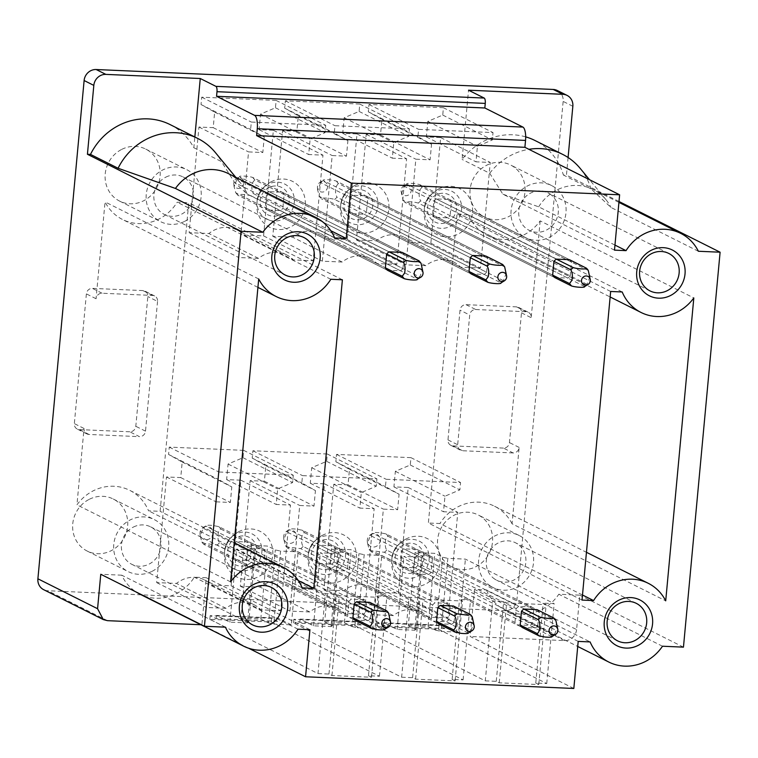 <?xml version="1.0" encoding="UTF-8"?>
<svg xmlns="http://www.w3.org/2000/svg" width="758" height="758" viewBox="0 0 758 758"><rect width="100%" height="100%" fill="white"/><g stroke="black" fill="none" stroke-linecap="round" stroke-linejoin="round"><path stroke-width="0.57" stroke-dasharray="3.79 2.84" d="M129.789 431.795L79.296 429.587A5.818 5.439 -63.4 0 1 74.341 423.608L86.374 293.877A5.818 5.439 -63.4 0 1 92.391 288.381L142.883 290.579A5.818 5.439 -63.4 0 1 147.838 296.558L135.805 426.29A5.818 5.439 -63.4 0 1 129.789 431.795L139.481 436.655L88.989 434.448A5.818 5.439 -63.4 0 1 84.034 428.469L76.946 504.828A44.239 41.302 -63.4 0 1 129.722 490.341A44.239 41.302 -63.4 0 1 148.549 510.816L160.118 511.318L188.742 202.727L177.183 202.225A44.239 41.302 -63.4 0 1 122.54 219.498A44.239 41.302 -63.4 0 1 105.049 201.922L96.067 298.747A5.818 5.439 -63.4 0 1 102.093 293.242L152.585 295.44A5.818 5.439 -63.4 0 1 157.541 301.419L147.838 296.558M557.386 90.534A11.645 10.868 -63.4 0 1 563.147 101.411L516.918 599.673A11.645 10.868 -63.4 0 1 504.875 610.673L47.811 590.747A11.645 10.868 -63.4 0 1 43.661 589.677M503.435 448.082L452.943 445.875A5.818 5.439 -63.4 0 1 447.978 439.896L460.021 310.164A5.818 5.439 -63.4 0 1 466.037 304.669L516.53 306.867A5.818 5.439 -63.4 0 1 521.485 312.846L509.452 442.577A5.818 5.439 -63.4 0 1 503.435 448.082L513.128 452.943A5.818 5.439 116.6 0 0 519.145 447.438L512.067 523.797L665.714 600.848M449.57 565.544A29.107 27.174 -63.4 0 1 441.478 527.416A29.107 27.174 -63.4 0 1 478.109 514.909A29.107 27.174 -63.4 0 1 480.553 516.312A29.107 27.174 -63.4 0 1 488.635 554.439A29.107 27.174 -63.4 0 1 452.014 566.946A29.107 27.174 -63.4 0 1 449.57 565.544M89.378 499.257A29.107 27.174 -63.4 0 1 113.245 499.001A29.107 27.174 -63.4 0 1 127.742 524.726A29.107 27.174 -63.4 0 1 111.019 550.782A29.107 27.174 -63.4 0 1 87.151 551.038A29.107 27.174 -63.4 0 1 72.654 525.313A29.107 27.174 -63.4 0 1 89.378 499.257M121.839 149.335A29.107 27.174 -63.4 0 1 145.707 149.08A29.107 27.174 -63.4 0 1 160.203 174.804A29.107 27.174 -63.4 0 1 143.48 200.861A29.107 27.174 -63.4 0 1 119.612 201.107A29.107 27.174 -63.4 0 1 105.116 175.392A29.107 27.174 -63.4 0 1 121.839 149.335M482.031 215.613A29.107 27.174 -63.4 0 1 473.94 177.486A29.107 27.174 -63.4 0 1 510.57 164.988A29.107 27.174 -63.4 0 1 513.014 166.39A29.107 27.174 -63.4 0 1 521.106 204.518A29.107 27.174 -63.4 0 1 484.476 217.015A29.107 27.174 -63.4 0 1 482.031 215.613M410.959 457.652L336.533 454.402L335.851 461.755L349.476 469.335L348.036 484.874L333.766 484.258L323.969 589.876L343.753 590.738A27.942 26.085 -63.4 0 1 371.79 587.185A27.942 26.085 -63.4 0 1 378.602 592.254L398.395 593.116L408.192 487.498L393.923 486.873L395.363 471.334L410.277 464.995L410.959 457.652L460.561 482.524L386.135 479.274L385.452 486.627L399.078 494.207L397.637 509.746L383.368 509.13L373.571 614.747L393.355 615.61A27.942 26.085 -63.4 0 1 421.391 612.057A27.942 26.085 -63.4 0 1 428.204 617.135L447.987 617.997L457.794 512.37L443.525 511.754L444.965 496.206L459.879 489.867L460.561 482.524M327.314 454.004L252.897 450.764L252.215 458.107L265.84 465.687L264.4 481.235L250.121 480.61L240.324 586.228L260.117 587.09A27.942 26.085 -63.4 0 1 288.144 583.537A27.942 26.085 -63.4 0 1 294.966 588.615L314.75 589.478L324.547 483.85L310.278 483.234L311.718 467.686L326.632 461.347L327.314 454.004L376.916 478.876L302.499 475.636L301.817 482.979L315.442 490.559L313.992 506.107L299.723 505.482L289.926 611.1L309.719 611.962A27.942 26.085 -63.4 0 1 337.746 608.418A27.942 26.085 -63.4 0 1 344.568 613.487L364.352 614.35L374.149 508.722L359.879 508.106L361.32 492.558L376.233 486.229L376.916 478.876M243.678 450.356L169.252 447.116L168.57 454.459L182.195 462.039L180.755 477.587L166.485 476.962L156.688 582.58L176.472 583.442A27.942 26.085 -63.4 0 1 204.499 579.898A27.942 26.085 -63.4 0 1 211.321 584.968L231.105 585.83L240.902 480.202L226.633 479.587L228.073 464.038L242.996 457.709L243.678 450.356L293.28 475.228L218.854 471.988L218.171 479.331L231.796 486.911L230.356 502.459L216.087 501.834L206.29 607.452L226.073 608.323A27.942 26.085 -63.4 0 1 254.101 604.77A27.942 26.085 -63.4 0 1 260.923 609.839L280.706 610.702L290.504 505.084L276.234 504.458L277.674 488.919L292.597 482.581L293.28 475.228M443.421 107.721L368.994 104.481L368.312 111.824L381.937 119.404L380.497 134.952L366.228 134.327L356.431 239.945L376.214 240.807A27.942 26.085 -63.4 0 1 404.251 237.263A27.942 26.085 -63.4 0 1 411.063 242.333L430.857 243.195L440.654 137.568L426.384 136.952L427.825 121.403L442.738 115.074L443.421 107.721L493.022 132.593L418.596 129.353L417.914 136.696L431.539 144.276L430.099 159.824L415.829 159.199L406.032 264.826L425.816 265.688A27.942 26.085 -63.4 0 1 453.853 262.135A27.942 26.085 -63.4 0 1 460.665 267.204L480.458 268.067L490.255 162.449L475.986 161.824L477.426 146.285L492.34 139.946L493.022 132.593M359.775 104.073L285.359 100.833L284.676 108.176L298.301 115.766L296.861 131.305L282.592 130.679L272.785 236.306L292.579 237.169A27.942 26.085 -63.4 0 1 320.606 233.616A27.942 26.085 -63.4 0 1 327.428 238.685L347.211 239.547L357.009 133.929L342.739 133.304L344.179 117.765L359.093 111.426L359.775 104.073L409.377 128.945L334.96 125.705L334.278 133.048L347.903 140.637L346.453 156.176L332.184 155.551L322.387 261.178L342.18 262.041A27.942 26.085 -63.4 0 1 370.207 258.487A27.942 26.085 -63.4 0 1 377.029 263.557L396.813 264.419L406.61 158.801L392.341 158.176L393.781 142.637L408.695 136.298L409.377 128.945M276.139 100.426L201.713 97.185L201.031 104.538L214.656 112.118L213.216 127.657L198.947 127.031L189.149 232.659L208.933 233.521A27.942 26.085 -63.4 0 1 236.97 229.968A27.942 26.085 -63.4 0 1 243.782 235.037L263.566 235.899L273.363 130.281L259.094 129.656L260.544 114.117L275.457 107.778L276.139 100.426L325.741 125.307L251.315 122.057L250.633 129.41L264.258 136.99L262.818 152.529L248.548 151.913L238.751 257.531L258.535 258.393A27.942 26.085 -63.4 0 1 286.562 254.84A27.942 26.085 -63.4 0 1 293.384 259.909L313.168 260.771L322.965 155.153L308.696 154.528L310.136 138.989L325.059 132.65L325.741 125.307M157.541 301.419L145.508 431.15A5.818 5.439 -63.4 0 1 139.481 436.655M152.036 571.352A29.107 27.174 116.6 0 0 168.759 545.296A29.107 27.174 116.6 0 0 154.262 519.581A29.107 27.174 116.6 0 0 130.404 519.836A29.107 27.174 116.6 0 0 113.681 545.883A29.107 27.174 116.6 0 0 128.178 571.608A29.107 27.174 116.6 0 0 152.036 571.352M184.497 221.431A29.107 27.174 116.6 0 0 194.645 175.828A29.107 27.174 -63.4 0 0 186.724 169.65A29.107 27.174 -63.4 0 0 156.555 174.169A29.107 27.174 116.6 0 0 160.639 221.687A29.107 27.174 116.6 0 0 184.497 221.431M133.427 527.047A20.959 19.566 -63.4 0 1 150.615 526.857A20.959 19.566 -63.4 0 1 161.047 545.381A20.959 19.566 -63.4 0 1 149.013 564.141A20.959 19.566 -63.4 0 1 131.826 564.322A20.959 19.566 -63.4 0 1 121.394 545.807A20.959 19.566 -63.4 0 1 133.427 527.047M165.888 177.116A20.959 19.566 -63.4 0 1 183.076 176.936A20.959 19.566 -63.4 0 1 193.517 195.45A20.959 19.566 -63.4 0 1 181.475 214.211A20.959 19.566 -63.4 0 1 164.287 214.4A20.959 19.566 -63.4 0 1 153.855 195.877A20.959 19.566 -63.4 0 1 165.888 177.116M662.492 646.223L558.817 594.234L579.785 595.153L576.592 629.595L516.918 599.673M683.46 647.143L579.785 595.153M578.193 641.401L474.517 589.411L486.437 589.932L590.112 641.922M486.437 589.932A44.239 41.302 116.6 0 0 505.112 610.057A44.239 41.302 116.6 0 0 558.817 594.234M610.654 291.47L456.998 214.419L468.558 214.921L622.204 291.972M468.558 214.921A44.239 41.302 116.6 0 0 487.375 235.406A44.239 41.302 116.6 0 0 540.16 220.891L693.816 297.941M582.021 600.071L428.374 523.02L456.998 214.419M582.495 595.002L439.943 523.522L428.374 523.02M237.055 179.021L234.08 186.657L235.785 192.807L385.377 267.82L265.291 207.597L266.57 193.821L386.656 254.044L237.055 179.021L239.774 176.623L236.505 178.594A5.363 5.003 -63.4 0 1 243.858 181.863A5.363 5.003 -63.4 0 1 239.822 188.268A5.363 5.003 -63.4 0 1 236.505 178.594M402.233 252.414L252.689 177.429C248.008 175.951 238.647 175.505 239.471 176.832L389.062 251.846L268.976 191.622L282.147 192.2L402.233 252.414A11.645 10.868 -63.4 0 1 404.213 254.811L402.934 268.588L282.848 208.365L284.127 194.588A11.645 10.868 116.6 0 0 282.147 192.2M404.213 254.811L284.127 194.588M402.934 268.588A11.645 10.868 -63.4 0 1 400.527 270.786L387.357 270.208L267.271 209.994L280.441 210.563A11.645 10.868 116.6 0 0 282.848 208.365M400.527 270.786L280.441 210.563M320.7 182.669L317.725 190.305L319.421 196.455L469.022 271.468L348.936 211.245L350.205 197.468L470.292 257.692L320.7 182.669L323.42 180.271L320.151 182.242A5.363 5.003 -63.4 0 1 327.503 185.502A5.363 5.003 -63.4 0 1 323.467 191.916A5.363 5.003 -63.4 0 1 320.151 182.242M485.878 256.062L336.334 181.077C331.653 179.599 322.283 179.153 323.116 180.47L472.708 255.484L352.622 195.27L365.792 195.848L485.878 256.062A11.645 10.868 -63.4 0 1 487.858 258.45L486.579 272.226L366.493 212.013L367.772 198.236A11.645 10.868 116.6 0 0 365.792 195.848M487.858 258.45L367.772 198.236M486.579 272.226A11.645 10.868 -63.4 0 1 484.173 274.434L471.002 273.856L350.916 213.642L364.086 214.211A11.645 10.868 116.6 0 0 366.493 212.013M484.173 274.434L364.086 214.211M401.105 191.253L403.066 200.093L552.658 275.116L432.572 214.893L433.851 201.116L553.937 261.339L404.336 186.316L407.065 183.91L403.796 185.89A5.363 5.003 -63.4 0 1 411.149 189.149A5.363 5.003 -63.4 0 1 407.112 195.564A5.363 5.003 -63.4 0 1 403.796 185.89M569.514 259.71L419.979 184.725C415.308 183.246 405.928 182.801 406.752 184.118L556.344 259.132L436.257 198.918L449.428 199.487L569.514 259.71A11.645 10.868 -63.4 0 1 571.504 262.097L570.224 275.874L450.138 215.66L451.417 201.884A11.645 10.868 116.6 0 0 449.428 199.487M571.504 262.097L451.417 201.884M570.224 275.874A11.645 10.868 -63.4 0 1 567.818 278.082L554.638 277.504L434.552 217.281L447.732 217.859A11.645 10.868 116.6 0 0 450.138 215.66M567.818 278.082L447.732 217.859M347.695 615.126L348.974 601.35A11.645 10.868 -63.4 0 1 351.38 599.152L364.551 599.73A11.645 10.868 -63.4 0 1 366.531 602.117L365.252 615.894A11.645 10.868 -63.4 0 1 362.845 618.092L349.675 617.524A11.645 10.868 -63.4 0 1 347.695 615.126L201.893 542.017L200.207 535.887L203.172 528.241L348.974 601.35M203.447 527.303A6.803 6.358 -63.4 0 1 212.429 535.233A6.803 6.358 -63.4 0 1 200.036 534.115A6.803 6.358 -63.4 0 1 203.447 527.303L205.579 526.043C205.608 525.218 208.014 525.029 212.809 525.465L218.749 526.611L364.551 599.73M203.172 528.241A11.645 10.868 -63.4 0 1 205.579 526.043L351.38 599.152M369.771 602.345A11.645 10.868 -63.4 0 1 371.752 604.732L370.473 618.509L365.252 615.894M371.752 604.732L366.531 602.117M370.473 618.509A11.645 10.868 -63.4 0 1 368.066 620.717L354.896 620.139L349.675 617.524M368.066 620.717L362.845 618.092M431.33 618.774L432.61 604.998A11.645 10.868 -63.4 0 1 435.026 602.8L448.196 603.368A11.645 10.868 -63.4 0 1 450.176 605.765L448.897 619.542A11.645 10.868 -63.4 0 1 446.49 621.74L433.32 621.162A11.645 10.868 -63.4 0 1 431.33 618.774L285.539 545.665L283.843 539.525L286.818 531.889L432.61 604.998M287.083 530.951A6.803 6.358 -63.4 0 1 296.065 538.881A6.803 6.358 -63.4 0 1 283.672 537.754A6.803 6.358 -63.4 0 1 287.083 530.951L289.224 529.681C289.243 528.866 291.659 528.677 296.444 529.112L302.395 530.259L448.196 603.368M286.818 531.889A11.645 10.868 -63.4 0 1 289.224 529.681L435.026 602.8M453.417 605.993A11.645 10.868 -63.4 0 1 455.397 608.38L454.118 622.157L448.897 619.542M455.397 608.38L450.176 605.765M454.118 622.157A11.645 10.868 -63.4 0 1 451.711 624.355L438.541 623.787L433.32 621.162M451.711 624.355L446.49 621.74M514.976 622.422L516.255 608.646A11.645 10.868 -63.4 0 1 518.661 606.447L531.832 607.016A11.645 10.868 -63.4 0 1 533.822 609.413L532.542 623.19A11.645 10.868 -63.4 0 1 530.136 625.388L516.956 624.81A11.645 10.868 -63.4 0 1 514.976 622.422L369.174 549.313L367.488 543.173L370.454 535.536L516.255 608.646M370.728 534.598A6.803 6.358 -63.4 0 1 379.711 542.529A6.803 6.358 -63.4 0 1 367.317 541.401A6.803 6.358 -63.4 0 1 370.728 534.598L372.87 533.329C372.889 532.514 375.295 532.315 380.09 532.751L386.04 533.907L531.832 607.016M370.454 535.536A11.645 10.868 -63.4 0 1 372.87 533.329L518.661 606.447M537.052 609.64A11.645 10.868 -63.4 0 1 539.042 612.028L537.763 625.805L532.542 623.19M539.042 612.028L533.822 609.413M537.763 625.805A11.645 10.868 -63.4 0 1 535.356 628.003L522.177 627.435L516.956 624.81M535.356 628.003L530.136 625.388M265.291 207.597A11.645 10.868 116.6 0 0 267.271 209.994M268.976 191.622A11.645 10.868 116.6 0 0 266.57 193.821M348.936 211.245A11.645 10.868 116.6 0 0 350.916 213.642M352.622 195.27A11.645 10.868 116.6 0 0 350.205 197.468M432.572 214.893A11.645 10.868 116.6 0 0 434.552 217.281M436.257 198.918A11.645 10.868 116.6 0 0 433.851 201.116M549.702 193.849A20.959 19.566 -63.4 0 1 555.519 221.298A20.959 19.566 -63.4 0 1 529.15 230.309A20.959 19.566 -63.4 0 1 527.388 229.295A20.959 19.566 -63.4 0 1 521.57 201.846A20.959 19.566 -63.4 0 1 547.939 192.845A20.959 19.566 -63.4 0 1 549.702 193.849M494.927 579.226A20.959 19.566 -63.4 0 1 489.109 551.767A20.959 19.566 -63.4 0 1 515.478 542.766A20.959 19.566 -63.4 0 1 517.24 543.78A20.959 19.566 -63.4 0 1 523.058 571.229A20.959 19.566 -63.4 0 1 496.689 580.23A20.959 19.566 -63.4 0 1 494.927 579.226M458.618 632.134L445.192 625.407L383.728 622.725L397.154 629.453L414.711 630.22L421.486 557.206L403.929 556.438L492.691 600.952L503.663 601.426L506.647 602.923L546.158 604.647L543.183 603.15L554.155 603.624L465.393 559.12L447.836 558.352L441.061 631.367L458.618 632.134L465.393 559.12M397.154 629.453L403.929 556.438M414.711 630.22L416.066 629.396L422.841 556.372L415.09 552.487L434.846 553.349L442.606 557.234L447.836 558.352M421.486 557.206L422.841 556.372M416.066 629.396L408.316 625.502L415.09 552.487M408.316 625.502L428.071 626.364L434.846 553.349M414.816 557.774A11.645 10.868 116.6 0 1 417.222 555.576L430.392 556.154A11.645 10.868 116.6 0 1 432.382 558.542L431.103 572.318A11.645 10.868 116.6 0 1 428.696 574.517L415.517 573.948A11.645 10.868 116.6 0 1 413.536 571.551L414.816 557.774L401.389 551.047L400.11 564.824A11.645 10.868 116.6 0 0 402.091 567.211L415.27 567.789A11.645 10.868 116.6 0 0 417.677 565.582L418.956 551.805A11.645 10.868 116.6 0 0 416.966 549.417L403.796 548.839A11.645 10.868 116.6 0 0 401.389 551.047M428.071 626.364L435.831 630.249L442.606 557.234M413.536 571.551L400.11 564.824M417.222 555.576L403.796 548.839M430.392 556.154L416.966 549.417M432.382 558.542L418.956 551.805M431.103 572.318L417.677 565.582M428.696 574.517L415.27 567.789M415.517 573.948L402.091 567.211M435.831 630.249L441.061 631.367M374.983 628.486L361.557 621.759L300.083 619.078L313.509 625.805L331.075 626.572L337.85 553.558L320.283 552.79L409.045 597.304L420.017 597.778L423.002 599.275L462.522 600.999L459.538 599.502L470.51 599.985L381.757 555.472L364.191 554.704L357.416 627.719L374.983 628.486L381.757 555.472M313.509 625.805L320.283 552.79M331.075 626.572L332.43 625.748L339.205 552.734L331.445 548.839L351.2 549.702L358.96 553.586L364.191 554.704M337.85 553.558L339.205 552.734M332.43 625.748L324.67 621.854L331.445 548.839M324.67 621.854L344.426 622.716L351.2 549.702M347.458 568.671L348.737 554.894A11.645 10.868 116.6 0 0 346.757 552.506L333.586 551.928A11.645 10.868 116.6 0 0 331.17 554.126L329.891 567.903A11.645 10.868 116.6 0 0 331.881 570.3L345.051 570.869A11.645 10.868 116.6 0 0 347.458 568.671L334.032 561.943L335.311 548.167A11.645 10.868 116.6 0 0 333.331 545.769L320.16 545.201A11.645 10.868 116.6 0 0 317.744 547.399L316.465 561.176A11.645 10.868 116.6 0 0 318.455 563.564L331.625 564.141A11.645 10.868 116.6 0 0 334.032 561.943M344.426 622.716L352.186 626.61L358.96 553.586M345.051 570.869L331.625 564.141M331.881 570.3L318.455 563.564M329.891 567.903L316.465 561.176M331.17 554.126L317.744 547.399M333.586 551.928L320.16 545.201M346.757 552.506L333.331 545.769M348.737 554.894L335.311 548.167M352.186 626.61L357.416 627.719M291.337 624.838L277.911 618.111L216.447 615.43L229.873 622.166L247.43 622.924L254.205 549.91L236.638 549.143L325.4 593.656L336.381 594.13L339.366 595.627L378.877 597.351L375.892 595.854L386.874 596.338L298.112 551.824L280.545 551.057L273.78 624.08L291.337 624.838L298.112 551.824M229.873 622.166L236.638 549.143M247.43 622.924L248.785 622.1L255.56 549.086L247.8 545.192L267.555 546.054L275.315 549.948L280.545 551.057M254.205 549.91L255.56 549.086M248.785 622.1L241.025 618.206L247.8 545.192M241.025 618.206L260.79 619.068L267.555 546.054M247.534 550.488L246.255 564.265A11.645 10.868 116.6 0 0 248.236 566.652L261.406 567.23A11.645 10.868 116.6 0 0 263.812 565.023L265.092 551.246A11.645 10.868 116.6 0 0 263.111 548.858L249.941 548.28A11.645 10.868 116.6 0 0 247.534 550.488L234.108 543.751L232.829 557.528A11.645 10.868 116.6 0 0 234.809 559.916L247.98 560.494A11.645 10.868 116.6 0 0 250.386 558.295L251.665 544.519A11.645 10.868 116.6 0 0 249.685 542.122L236.515 541.553A11.645 10.868 116.6 0 0 234.108 543.751M260.79 619.068L268.54 622.962L275.315 549.948M249.941 548.28L236.515 541.553M263.111 548.858L249.685 542.122M265.092 551.246L251.665 544.519M263.812 565.023L250.386 558.295M261.406 567.23L247.98 560.494M248.236 566.652L234.809 559.916M246.255 564.265L232.829 557.528M268.54 622.962L273.78 624.08M406.354 538.824A25.611 23.915 116.6 0 0 400.736 542.633A25.611 23.915 116.6 0 0 391.706 560.645A25.611 23.915 116.6 0 0 425.39 584.162A25.611 23.915 116.6 0 0 438.19 550.308A25.611 23.915 116.6 0 0 406.354 538.824M322.709 535.176A25.611 23.915 116.6 0 0 317.09 538.995A25.611 23.915 116.6 0 0 308.061 556.997A25.611 23.915 116.6 0 0 341.754 580.514A25.611 23.915 116.6 0 0 354.545 546.66A25.611 23.915 116.6 0 0 322.709 535.176M239.064 531.529A25.611 23.915 116.6 0 0 233.455 535.347A25.611 23.915 116.6 0 0 224.425 553.349A25.611 23.915 116.6 0 0 258.108 576.876A25.611 23.915 116.6 0 0 270.9 543.012A25.611 23.915 116.6 0 0 239.064 531.529M438.816 188.894A25.611 23.915 116.6 0 0 433.197 192.712A25.611 23.915 116.6 0 0 424.167 210.715A25.611 23.915 116.6 0 0 457.851 234.241A25.611 23.915 116.6 0 0 470.652 200.377A25.611 23.915 116.6 0 0 438.816 188.894M355.17 185.255A25.611 23.915 116.6 0 0 349.552 189.064A25.611 23.915 116.6 0 0 340.522 207.067A25.611 23.915 116.6 0 0 374.215 230.593A25.611 23.915 116.6 0 0 387.006 196.739A25.611 23.915 116.6 0 0 355.17 185.255M271.525 181.607A25.611 23.915 116.6 0 0 265.916 185.416A25.611 23.915 116.6 0 0 256.886 203.419A25.611 23.915 116.6 0 0 290.57 226.945A25.611 23.915 116.6 0 0 303.361 193.091A25.611 23.915 116.6 0 0 271.525 181.607M277.618 621.323L271.648 618.329L210.174 615.648L216.144 618.642L277.618 621.323L277.911 618.111M216.144 618.642L216.447 615.43M361.253 624.971L355.294 621.977L293.82 619.295L299.789 622.29L361.253 624.971L361.557 621.759M299.789 622.29L300.083 619.078M444.899 628.619L438.929 625.625L377.465 622.943L383.425 625.937L444.899 628.619L445.192 625.407M383.425 625.937L383.728 622.725M490.587 586.114A29.107 27.174 -63.4 0 1 482.505 547.987A29.107 27.174 -63.4 0 1 519.126 535.48A29.107 27.174 -63.4 0 1 521.58 536.882A29.107 27.174 -63.4 0 1 529.662 575.009A29.107 27.174 -63.4 0 1 493.041 587.516A29.107 27.174 -63.4 0 1 490.587 586.114M512.067 523.797A44.239 41.302 116.6 0 0 494.586 506.249A44.239 41.302 116.6 0 0 439.943 523.522M540.16 220.891L531.187 317.706A5.818 5.439 116.6 0 0 526.223 311.728L516.53 306.867M513.128 452.943L462.636 450.745A5.818 5.439 116.6 0 1 457.68 444.756L469.714 315.034L460.021 310.164M466.037 304.669L475.73 309.529A5.818 5.439 116.6 0 0 469.714 315.034M475.73 309.529L526.223 311.728M258.705 278.972L105.049 201.922M330.839 279.276L177.183 202.225M342.389 279.778L188.742 202.727M298.339 580.637L160.118 511.318M302.196 587.867L148.549 510.816M230.603 581.879L76.946 504.828M317.99 673.559L328.963 674.042L331.947 675.539L371.467 677.254L368.483 675.757L379.455 676.24L271.307 622.005L209.833 619.324L317.99 673.559L325.4 593.656M209.833 619.324L210.174 615.648M271.307 622.005L271.648 618.329M379.455 676.24L386.874 596.338M368.483 675.757L375.892 595.854M371.467 677.254L378.877 597.351M331.947 675.539L339.366 595.627M328.963 674.042L336.381 594.13M401.636 677.207L412.608 677.68L415.592 679.177L455.103 680.902L452.128 679.405L463.1 679.888L354.952 625.653L293.479 622.972L401.636 677.207L409.045 597.304M293.479 622.972L293.82 619.295M354.952 625.653L355.294 621.977M463.1 679.888L470.51 599.985M452.128 679.405L459.538 599.502M455.103 680.902L462.522 600.999M415.592 679.177L423.002 599.275M412.608 677.68L420.017 597.778M485.272 680.855L496.253 681.328L499.238 682.825L538.749 684.55L535.764 683.053L546.745 683.536L438.588 629.301L377.124 626.62L485.272 680.855L492.691 600.952M377.124 626.62L377.465 622.943M438.588 629.301L438.929 625.625M546.745 683.536L554.155 603.624M535.764 683.053L543.183 603.15M538.749 684.55L546.158 604.647M499.238 682.825L506.647 602.923M496.253 681.328L503.663 601.426M573.825 688.472L470.149 636.483L474.517 589.411M576.592 629.595A11.645 10.877 116.6 0 1 564.549 640.595L470.149 636.483M275.457 107.778L325.059 132.65M260.544 114.117L310.136 138.989M259.094 129.656L308.696 154.528M273.363 130.281L322.965 155.153M263.566 235.899L313.168 260.771M243.782 235.037L293.384 259.909M258.535 258.393L208.933 233.521M189.149 232.659L238.751 257.531M198.947 127.031L248.548 151.913M213.216 127.657L262.818 152.529M214.656 112.118L264.258 136.99M201.031 104.538L250.633 129.41M201.713 97.185L251.315 122.057M359.093 111.426L408.695 136.298M344.179 117.765L393.781 142.637M342.739 133.304L392.341 158.176M357.009 133.929L406.61 158.801M347.211 239.547L396.813 264.419M327.428 238.685L377.029 263.557M342.18 262.041L292.579 237.169M272.785 236.306L322.387 261.178M282.592 130.679L332.184 155.551M296.861 131.305L346.453 156.176M298.301 115.766L347.903 140.637M284.676 108.176L334.278 133.048M285.359 100.833L334.96 125.705M442.738 115.074L492.34 139.946M427.825 121.403L477.426 146.285M426.384 136.952L475.986 161.824M440.654 137.568L490.255 162.449M430.857 243.195L480.458 268.067M411.063 242.333L460.665 267.204M425.816 265.688L376.214 240.807M356.431 239.945L406.032 264.826M366.228 134.327L415.829 159.199M380.497 134.952L430.099 159.824M381.937 119.404L431.539 144.276M368.312 111.824L417.914 136.696M368.994 104.481L418.596 129.353M242.996 457.709L292.597 482.581M228.073 464.038L277.674 488.919M226.633 479.587L276.234 504.458M240.902 480.202L290.504 505.084M231.105 585.83L280.706 610.702M211.321 584.968L260.923 609.839M226.073 608.323L176.472 583.442M156.688 582.58L206.29 607.452M166.485 476.962L216.087 501.834M180.755 477.587L230.356 502.459M182.195 462.039L231.796 486.911M168.57 454.459L218.171 479.331M169.252 447.116L218.854 471.988M326.632 461.347L376.233 486.229M311.718 467.686L361.32 492.558M310.278 483.234L359.879 508.106M324.547 483.85L374.149 508.722M314.75 589.478L364.352 614.35M294.966 588.615L344.568 613.487M309.719 611.962L260.117 587.09M240.324 586.228L289.926 611.1M250.121 480.61L299.723 505.482M264.4 481.235L313.992 506.107M265.84 465.687L315.442 490.559M252.215 458.107L301.817 482.979M252.897 450.764L302.499 475.636M410.277 464.995L459.879 489.867M395.363 471.334L444.965 496.206M393.923 486.873L443.525 511.754M408.192 487.498L457.794 512.37M398.395 593.116L447.987 617.997M378.602 592.254L428.204 617.135M393.355 615.61L343.753 590.738M323.969 589.876L373.571 614.747M333.766 484.258L383.368 509.13M348.036 484.874L397.637 509.746M349.476 469.335L399.078 494.207M335.851 461.755L385.452 486.627M336.533 454.402L386.135 479.274M248.633 648.232L201.884 624.781L206.252 577.719L194.332 577.198A44.239 41.302 116.6 0 1 139.889 594.139M200.927 624.744L201.884 624.781M225.41 627.169L121.735 575.18A44.239 41.302 116.6 0 0 136.298 592.083M121.735 575.18L100.767 574.27M298.008 629.187L194.332 577.198M309.927 629.709L206.252 577.719M568.083 157.522L566.453 175.155L563.393 175.022A61.938 57.816 116.6 0 0 534.977 140.505M619.002 201.514L566.453 175.155M523.058 236.183A29.107 27.174 -63.4 0 1 521.419 190.078A29.107 27.174 -63.4 0 1 551.597 185.558A29.107 27.174 -63.4 0 1 559.508 191.736A29.107 27.174 -63.4 0 1 560.01 228.338A29.107 27.174 -63.4 0 1 525.502 237.586A29.107 27.174 -63.4 0 1 523.058 236.183M525.682 136.866A61.938 57.816 116.6 0 0 462.105 159.426L468.529 90.202M698.336 251.258L610.957 207.436L590.994 188.865L563.393 175.022M614.492 250.14L502.838 194.152L489.706 173.269L462.105 159.426M614.956 245.09L538.663 206.83L502.838 194.152M170.114 124.596A61.938 57.816 116.6 0 1 193.84 147.734L194.834 136.99M193.84 147.734L221.431 161.568A61.938 57.816 116.6 0 0 215.348 152.519M330.81 230.716L234.573 182.46L221.431 161.568M334.666 237.946L247.279 194.124L234.573 182.46M489.706 173.269A61.938 57.816 -63.4 0 1 528.904 149.317M580.211 168.428A61.938 57.816 -63.4 0 1 590.994 188.865M538.663 206.83A44.239 41.302 -63.4 0 1 593.315 189.547A44.239 41.302 -63.4 0 1 605.917 199.61A44.239 41.302 -63.4 0 1 610.967 207.436M247.279 194.124A44.239 41.302 116.6 0 0 241.053 183.701A44.239 41.302 116.6 0 0 228.452 173.639M589.989 276.642L587.033 284.297A11.664 10.887 -63.4 0 1 584.626 286.505L584.295 286.732M401.37 193.944L404.336 186.316M403.066 200.093L405.056 202.49C404.232 201.173 413.603 201.619 418.274 203.087L584.626 286.505M554.638 277.504L405.056 202.49M587.033 284.307L420.681 200.889L418.274 203.087M588.312 270.53L421.96 187.112L419.979 184.725M421.96 187.122L419.638 190.324C418.738 194.626 419.089 198.141 420.681 200.87M551.871 636.663L384.334 552.279L373.22 550.895L371.164 551.701L522.177 627.435M386.04 533.907A11.645 10.868 -63.4 0 1 388.02 536.294C385.017 537.034 384.145 546.556 386.741 550.071L554.6 634.247L557.566 626.601M388.02 536.294L555.87 620.47M554.6 634.247A11.645 10.868 -63.4 0 1 552.184 636.445M386.741 550.071A11.645 10.868 -63.4 0 1 384.334 552.279M371.164 551.701A11.645 10.868 -63.4 0 1 369.174 549.313M468.226 633.015L300.689 548.631L289.575 547.257L287.519 548.053L438.541 623.787M302.395 530.259A11.645 10.868 -63.4 0 1 304.375 532.656C301.371 533.386 300.509 542.908 303.096 546.433L470.955 630.599L473.921 622.953M304.375 532.656L472.234 616.822M470.955 630.599A11.645 10.868 -63.4 0 1 468.548 632.797M303.096 546.433A11.645 10.868 -63.4 0 1 300.689 548.631M287.519 548.053A11.645 10.868 -63.4 0 1 285.539 545.665M506.344 273.003L503.388 280.649L500.981 282.857L334.638 199.439C329.957 197.971 320.587 197.525 321.42 198.842L319.421 196.455M503.388 280.659L337.035 197.241L334.629 199.439M504.667 266.882L338.314 183.464L336.334 181.077M471.002 273.856L321.42 198.842M338.324 183.464L335.993 186.676C335.093 190.988 335.443 194.503 337.045 197.232M384.59 629.367L217.053 544.983L205.93 543.609L203.874 544.405L354.896 620.139M218.749 526.611A11.645 10.868 -63.4 0 1 220.739 529.008C217.736 529.738 216.864 539.26 219.46 542.785L387.31 626.951L390.275 619.314M220.739 529.008L388.589 613.175M387.31 626.951A11.645 10.868 -63.4 0 1 384.903 629.159M219.46 542.785A11.645 10.868 -63.4 0 1 217.053 544.983M203.874 544.405A11.645 10.868 -63.4 0 1 201.893 542.017M419.752 277.011L417.345 279.219L250.993 195.801L253.399 193.593L419.752 277.011L422.708 269.355M421.022 263.234L254.679 179.817L252.689 177.429M235.785 192.807L237.775 195.204C236.951 193.877 246.312 194.323 250.993 195.801M387.357 270.208L237.775 195.204M254.679 179.826L252.357 183.029C251.457 187.34 251.798 190.855 253.399 193.584M88.989 434.448L79.296 429.587M145.508 431.15L135.805 426.29M280.413 214.666A15.331 14.317 116.6 0 0 288.068 194.399A15.331 14.317 116.6 0 0 269.014 187.52A15.331 14.317 116.6 0 0 261.349 207.787A15.331 14.317 116.6 0 0 280.413 214.666M364.048 218.313A15.331 14.317 116.6 0 0 371.714 198.046A15.331 14.317 116.6 0 0 352.65 191.168A15.331 14.317 116.6 0 0 344.994 211.435A15.331 14.317 116.6 0 0 364.048 218.313M447.694 221.961A15.331 14.317 116.6 0 0 455.35 201.694A15.331 14.317 116.6 0 0 436.295 194.815A15.331 14.317 116.6 0 0 428.64 215.083A15.331 14.317 116.6 0 0 447.694 221.961M415.232 571.883A15.331 14.317 116.6 0 0 422.888 551.616A15.331 14.317 116.6 0 0 403.834 544.746A15.331 14.317 116.6 0 0 396.169 565.013A15.331 14.317 116.6 0 0 415.232 571.883M331.587 568.244A15.331 14.317 116.6 0 0 339.252 547.977A15.331 14.317 116.6 0 0 320.189 541.098A15.331 14.317 116.6 0 0 312.533 561.365A15.331 14.317 116.6 0 0 331.587 568.244M247.951 564.596A15.331 14.317 116.6 0 0 255.607 544.329A15.331 14.317 116.6 0 0 236.553 537.45A15.331 14.317 116.6 0 0 228.888 557.717A15.331 14.317 116.6 0 0 247.951 564.596M403.199 541.354A19.727 18.41 116.6 0 0 398.869 544.291A19.727 18.41 116.6 0 0 391.914 558.153A19.727 18.41 116.6 0 0 417.857 576.269A19.727 18.41 116.6 0 0 427.711 550.204A19.727 18.41 116.6 0 0 403.199 541.354M319.554 537.706A19.727 18.41 116.6 0 0 315.224 540.644A19.727 18.41 116.6 0 0 308.279 554.515A19.727 18.41 116.6 0 0 334.221 572.622A19.727 18.41 116.6 0 0 344.066 546.556A19.727 18.41 116.6 0 0 319.554 537.706M235.909 534.068A19.727 18.41 116.6 0 0 231.588 536.996A19.727 18.41 116.6 0 0 224.633 550.867A19.727 18.41 116.6 0 0 250.576 568.983A19.727 18.41 116.6 0 0 260.43 542.908A19.727 18.41 116.6 0 0 235.909 534.068M435.661 191.433A19.727 18.41 116.6 0 0 431.33 194.361A19.727 18.41 116.6 0 0 424.376 208.232A19.727 18.41 116.6 0 0 450.318 226.348A19.727 18.41 116.6 0 0 460.172 200.273A19.727 18.41 116.6 0 0 435.661 191.433M352.015 187.785A19.727 18.41 116.6 0 0 347.685 190.722A19.727 18.41 116.6 0 0 340.74 204.584A19.727 18.41 116.6 0 0 366.683 222.7A19.727 18.41 116.6 0 0 376.536 196.625A19.727 18.41 116.6 0 0 352.015 187.785M268.37 184.137A19.727 18.41 116.6 0 0 264.049 187.074A19.727 18.41 116.6 0 0 257.095 200.936A19.727 18.41 116.6 0 0 283.037 219.053A19.727 18.41 116.6 0 0 292.891 192.977A19.727 18.41 116.6 0 0 268.37 184.137M447.978 439.896L457.68 444.756M452.943 445.875L462.636 450.745M521.485 312.846L531.187 317.706M519.145 447.438L509.452 442.577M102.093 293.242L92.391 288.381M96.067 298.747L86.374 293.877M152.585 295.44L142.883 290.579M564.549 640.595L504.875 610.673M84.034 428.469L74.341 423.608M107.484 620.669L47.811 590.747M572.84 106.281L563.147 101.411M113.245 499.001L154.262 519.581M87.151 551.038L128.178 571.608M145.707 149.08L186.724 169.65M119.612 201.107L160.639 221.687M150.615 526.857L271.449 587.45M131.826 564.322L252.66 624.914M183.076 176.936L303.911 237.529M164.287 214.4L285.122 274.993M505.112 610.057L577.719 646.47M487.375 235.406L610.143 296.965M649.985 290.892L529.15 230.309M636.313 603.359L515.478 542.766M617.524 640.823L496.689 580.23M400.736 542.633L398.869 544.291C394.785 548.025 392.464 552.648 391.914 558.153L391.706 560.645M317.09 538.995L315.224 540.644C311.14 544.386 308.828 549 308.279 554.515L308.061 556.997M233.455 535.347L231.588 536.996C227.504 540.738 225.183 545.362 224.633 550.867L224.425 553.349M433.197 192.712L431.33 194.361C427.247 198.103 424.935 202.727 424.376 208.232L424.167 210.715M349.552 189.064L347.685 190.722C343.601 194.455 341.289 199.079 340.74 204.584L340.522 207.067M265.916 185.416L264.049 187.074C259.966 190.808 257.644 195.431 257.095 200.936L256.886 203.419M494.586 506.249L586.455 552.307M257.919 287.386L122.54 219.498M234.231 542.747L129.722 490.341M286.562 254.84L236.97 229.968M370.207 258.487L320.606 233.616M453.853 262.135L404.251 237.263M254.101 604.77L204.499 579.898M337.746 608.418L288.144 583.537M421.391 612.057L371.79 587.185M493.041 587.516L452.014 566.946M519.126 535.48L478.109 514.909M450.858 445.344L460.561 450.205M518.605 307.407L528.307 312.268M154.66 295.98L144.958 291.119M86.914 433.917L77.221 429.056M551.597 185.558L510.57 164.988M525.502 237.586L484.476 217.015M668.774 253.437L547.939 192.845M618.916 202.386L593.315 189.547M605.917 199.61L589.506 179.703M241.053 183.701L235.776 177.315M367.317 541.401L367.488 543.173M283.672 537.754L283.843 539.525M317.46 187.605L317.725 190.305M200.036 534.115L200.207 535.887M233.824 183.957L234.08 186.657"/><path stroke-width="1.14" d="M103.325 619.599L43.661 589.677A11.645 10.868 -63.4 0 1 37.9 578.79L84.119 80.528A11.645 10.868 -63.4 0 1 96.162 69.528L553.236 89.453A11.645 10.868 -63.4 0 1 557.386 90.534L567.079 95.394A11.645 10.868 -63.4 0 1 572.84 106.281L568.083 157.522M269.839 624.734A20.959 19.566 116.6 0 0 281.881 605.974A20.959 19.566 116.6 0 0 271.449 587.45A20.959 19.566 116.6 0 0 254.262 587.639A20.959 19.566 116.6 0 0 242.219 606.4A20.959 19.566 116.6 0 0 252.66 624.914A20.959 19.566 116.6 0 0 269.839 624.734M302.3 274.803A20.959 19.566 116.6 0 0 314.343 256.043A20.959 19.566 116.6 0 0 303.911 237.529A20.959 19.566 116.6 0 0 296.435 235.596A20.959 19.566 116.6 0 0 286.723 237.709A20.959 19.566 116.6 0 0 274.68 256.469A20.959 19.566 116.6 0 0 285.122 274.993A20.959 19.566 116.6 0 0 302.3 274.803M254.025 584.266A25.611 23.915 -63.4 0 1 285.861 595.75A25.611 23.915 -63.4 0 1 273.07 629.604A25.611 23.915 -63.4 0 1 241.224 618.121A25.611 23.915 -63.4 0 1 254.025 584.266M311.803 236.951A25.611 23.915 -63.4 0 1 305.531 279.674A25.611 23.915 -63.4 0 1 274.263 269.45A25.611 23.915 -63.4 0 1 284.042 235.738A25.611 23.915 116.6 0 1 311.803 236.951M256.63 135.606L524.896 147.308L619.627 194.806L351.352 183.114L256.63 135.606L257.265 128.718A11.645 3.847 92.5 0 0 254.603 115.368L216.561 96.294L216.987 91.699A4.652 1.535 92.5 0 0 215.926 86.365L200.264 78.51L105.864 74.388L96.162 69.528M524.896 147.308L525.54 140.419L257.265 128.718M254.603 115.368L522.868 127.069A11.645 3.847 92.5 0 1 525.54 140.419M522.868 127.069L484.836 107.987L216.561 96.294M484.836 107.987L485.262 103.401L216.987 91.699M698.355 251.258L720.1 252.206L683.46 647.143L662.492 646.223A44.239 41.302 116.6 0 1 608.788 662.047A44.239 41.302 116.6 0 1 590.112 641.922L578.193 641.401L573.825 688.472L305.559 676.771L248.633 648.232M622.204 291.972A44.239 41.302 116.6 0 0 641.022 312.457A44.239 41.302 116.6 0 0 693.816 297.941L665.714 600.848A44.239 41.302 116.6 0 0 648.242 583.29A44.239 41.302 116.6 0 0 593.59 600.573L582.021 600.071L610.654 291.47L622.204 291.972M593.59 600.573L582.495 595.002M389.062 251.846L405.928 260.297L403.521 262.505C405.123 265.196 405.483 268.711 404.592 273.051L402.242 276.272L404.213 278.66L387.357 270.208A11.645 10.868 -63.4 0 1 385.377 267.82L386.656 254.044A11.645 10.868 -63.4 0 1 389.062 251.846L402.233 252.414L419.051 260.847L421.031 263.234L423.021 272.567A4.652 4.349 116.6 0 0 417.8 268.815A4.652 4.349 116.6 0 0 414.294 274.387A4.652 4.349 116.6 0 0 423.021 272.567M472.708 255.484L489.564 263.945L487.167 266.143C488.768 268.834 489.118 272.349 488.228 276.698L485.878 279.92L487.858 282.308L471.002 273.856A11.645 10.868 -63.4 0 1 469.022 271.468L470.292 257.692A11.645 10.868 -63.4 0 1 472.708 255.484L485.878 256.062L502.696 264.495L504.667 266.882L506.657 276.206A4.652 4.349 116.6 0 0 501.445 272.463A4.652 4.349 116.6 0 0 497.94 278.034A4.652 4.349 116.6 0 0 506.657 276.206M553.937 261.339L570.802 269.791C572.404 272.482 572.764 275.997 571.873 280.346L569.523 283.568L571.494 285.956L554.638 277.504A11.645 10.868 -63.4 0 1 552.658 275.116L553.937 261.339A11.645 10.868 -63.4 0 1 556.344 259.132L569.514 259.71L586.332 268.142A11.664 10.887 -63.4 0 1 588.312 270.53M384.903 629.159C384.941 629.964 382.534 630.163 377.683 629.727L371.733 628.581L354.896 620.139A11.645 10.868 -63.4 0 1 352.915 617.742L354.194 603.965A11.645 10.868 -63.4 0 1 356.601 601.767L369.771 602.345L386.608 610.787A11.645 10.868 -63.4 0 1 388.589 613.175L390.588 622.498A4.652 4.349 116.6 0 0 382.108 621.731A4.652 4.349 116.6 0 0 388.257 627.15A4.652 4.349 116.6 0 0 390.588 622.498M468.548 632.797C468.577 633.612 466.17 633.802 461.319 633.375L455.378 632.229L438.541 623.787A11.645 10.868 -63.4 0 1 436.551 621.389L437.83 607.613A11.645 10.868 -63.4 0 1 440.246 605.415L453.417 605.993L470.254 614.435A11.645 10.868 -63.4 0 1 472.234 616.822L474.233 626.146A4.652 4.349 116.6 0 0 465.753 625.378A4.652 4.349 116.6 0 0 471.902 630.798A4.652 4.349 116.6 0 0 474.233 626.146M552.184 636.445C552.222 637.26 549.815 637.45 544.964 637.023L539.014 635.877L522.177 627.435A11.645 10.868 -63.4 0 1 520.196 625.037L521.476 611.261A11.645 10.868 -63.4 0 1 523.882 609.062L537.052 609.64L553.89 618.083A11.645 10.868 -63.4 0 1 555.87 620.47L557.879 629.784A4.652 4.349 116.6 0 0 549.398 629.026A4.652 4.349 116.6 0 0 555.538 634.446A4.652 4.349 116.6 0 0 557.879 629.784M638.075 604.372A20.959 19.566 116.6 0 0 636.313 603.359A20.959 19.566 116.6 0 0 609.944 612.36A20.959 19.566 116.6 0 0 615.761 639.818A20.959 19.566 116.6 0 0 617.524 640.823A20.959 19.566 116.6 0 0 643.893 631.821A20.959 19.566 116.6 0 0 638.075 604.372M642.045 601.179A25.611 23.915 116.6 0 0 608.342 609.811A25.611 23.915 116.6 0 0 614.776 644.499A25.611 23.915 116.6 0 0 648.478 635.877A25.611 23.915 116.6 0 0 642.045 601.179M670.536 254.442A20.959 19.566 -63.4 0 1 676.354 281.891A20.959 19.566 -63.4 0 1 649.985 290.892A20.959 19.566 -63.4 0 1 648.223 289.888A20.959 19.566 -63.4 0 1 640.709 266.219A20.959 19.566 -63.4 0 1 661.298 251.495A20.959 19.566 -63.4 0 1 668.774 253.437A20.959 19.566 -63.4 0 1 670.536 254.442M215.926 86.365L484.191 98.057A4.652 1.535 92.5 0 1 485.262 103.401M313.765 588.369L342.389 279.778L330.839 279.276A44.239 41.302 -63.4 0 1 276.187 296.549A44.239 41.302 -63.4 0 1 258.705 278.972L230.603 581.879A44.239 41.302 -63.4 0 1 283.378 567.391A44.239 41.302 -63.4 0 1 302.196 587.867L313.765 588.369L298.339 580.637M351.352 183.114L346.216 238.448L334.666 237.946A44.239 41.302 116.6 0 0 315.84 217.461A44.239 41.302 116.6 0 0 262.827 232.27L241.082 231.323L87.426 154.272L93.821 85.398A11.645 10.868 -63.4 0 1 105.864 74.388M200.927 624.744L107.484 620.669L103.325 619.589L97.574 608.712L37.9 578.79M241.082 231.323L204.442 626.26L100.767 574.27L97.574 608.712M136.298 592.083A44.239 41.302 116.6 0 0 139.889 594.139L243.574 646.129A44.239 41.302 -63.4 0 1 225.41 627.169L204.442 626.26M305.559 676.771L309.927 629.709L298.008 629.187A44.239 41.302 -63.4 0 1 243.574 646.129M698.355 251.249A44.239 41.302 116.6 0 0 680.703 233.36A44.239 41.302 116.6 0 0 626.051 250.642L614.492 250.14L619.627 194.806M648.905 251.647A25.611 23.915 116.6 0 0 647.237 294.578A25.611 23.915 116.6 0 0 680.144 287.14A25.611 23.915 116.6 0 0 676.676 252.85A25.611 23.915 116.6 0 0 648.905 251.647M484.191 98.057L468.529 90.202L562.929 94.314A11.645 10.868 -63.4 0 1 567.079 95.394M720.1 252.206L619.002 201.514M528.904 149.317A61.938 57.816 -63.4 0 1 562.578 154.338L534.977 140.505A61.938 57.816 116.6 0 0 525.682 136.866M626.051 250.642L614.956 245.09M194.834 136.99L200.264 78.51M235.776 177.315L215.348 152.519A61.938 57.816 116.6 0 0 197.715 138.43L170.114 124.596A61.938 57.816 116.6 0 0 90.486 154.405L87.426 154.272M315.84 217.461L228.452 173.639A44.239 41.302 116.6 0 0 175.449 188.448L118.087 168.248L90.486 154.405M262.837 232.27L175.458 188.458M346.216 238.448L330.81 230.716M562.578 154.338A61.938 57.816 -63.4 0 1 580.211 168.428L589.506 179.703M197.715 138.43A61.938 57.816 116.6 0 0 118.087 168.248M570.802 269.791L573.209 267.593C577.947 269.081 587.242 269.441 586.332 268.142M581.575 281.682A4.652 4.349 -63.4 0 1 585.081 276.111A4.652 4.349 -63.4 0 1 587.971 284.515A4.652 4.349 -63.4 0 1 581.575 281.682M590.302 279.854L588.312 270.54M571.494 285.956C576.222 287.443 585.527 287.813 584.626 286.505M552.658 275.116L569.523 283.568M573.209 267.593L556.344 259.132M521.476 611.261L538.313 619.703C540.909 623.085 539.999 632.892 537.034 633.48L520.196 625.037M523.882 609.062L540.719 617.505L551.833 618.879L553.89 618.083M538.313 619.703A11.645 10.868 -63.4 0 1 540.719 617.505M539.014 635.877A11.645 10.868 -63.4 0 1 537.034 633.48M437.83 607.613L454.667 616.055C457.264 619.438 456.354 629.244 453.388 629.832L436.551 621.389M440.246 605.415L457.074 613.857L468.198 615.231L470.254 614.435M454.667 616.055A11.645 10.868 -63.4 0 1 457.074 613.857M455.378 632.229A11.645 10.868 -63.4 0 1 453.388 629.832M487.167 266.143L470.292 257.692M485.878 279.92L469.022 271.468M489.564 263.945C494.292 265.433 503.596 265.802 502.696 264.495M487.858 282.308C492.577 283.795 501.881 284.165 500.981 282.857M354.194 603.965L371.032 612.407C373.618 615.79 372.718 625.596 369.752 626.184L352.915 617.742M356.601 601.767L373.438 610.209L384.552 611.583L386.608 610.787M371.032 612.407A11.645 10.868 -63.4 0 1 373.438 610.209M371.733 628.581A11.645 10.868 -63.4 0 1 369.752 626.184M403.521 262.505L386.656 254.044M402.242 276.272L385.377 267.82M405.928 260.297C410.656 261.785 419.951 262.154 419.051 260.847M404.213 278.66C408.932 280.147 418.236 280.517 417.336 279.219M93.821 85.398L84.119 80.528M562.929 94.314L553.236 89.453M577.719 646.47L608.788 662.047M610.143 296.965L641.022 312.457M586.455 552.307L648.242 583.29M276.187 296.549L257.919 287.386M283.378 567.391L234.231 542.747M680.703 233.36L618.916 202.386M587.971 284.515L584.295 286.732M555.538 634.446L551.871 636.663M471.902 630.798L468.226 633.015M504.326 280.867L500.65 283.085M388.257 627.15L384.59 629.367M420.681 277.22L417.014 279.437"/></g></svg>
